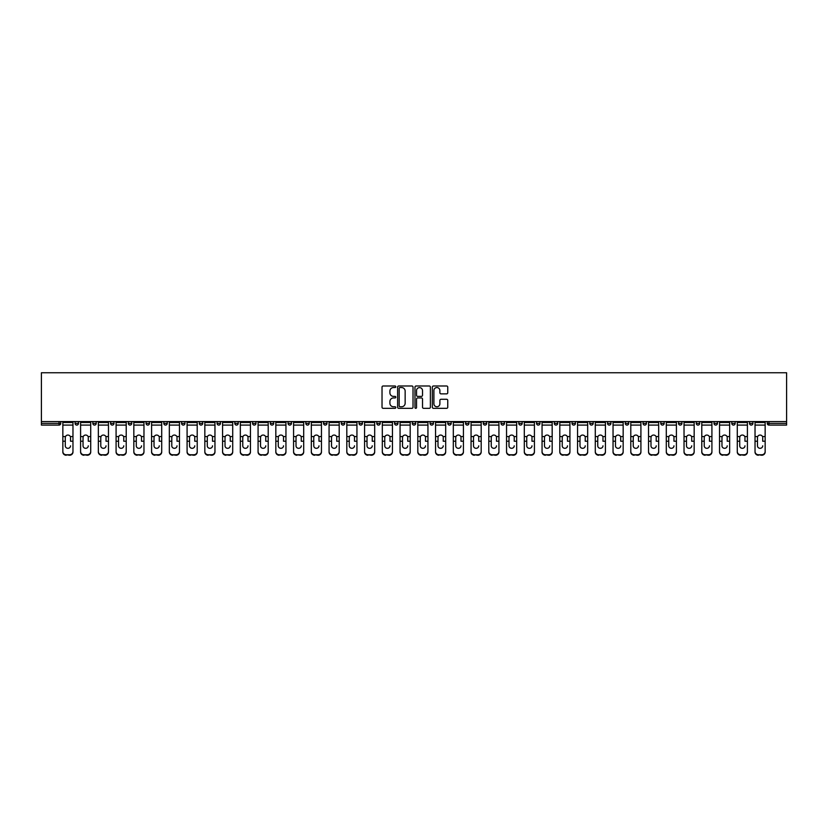 <?xml version="1.0" encoding="UTF-8"?>
<svg xmlns="http://www.w3.org/2000/svg" width="828" height="828" viewBox="0 0 828 828"><rect width="100%" height="100%" fill="white"/><g stroke="black" fill="none" stroke-linecap="round" stroke-linejoin="round"><path stroke-width="1.24" d="M395.794 386.779A0.787 0.787 0 0 0 395.018 385.993L383.147 385.993A1.118 1.118 0 0 0 382.029 387.111L382.029 407.21A1.118 1.118 0 0 0 383.147 408.328L395.018 408.328A0.787 0.787 0 0 0 395.794 407.552A0.787 0.787 0 0 0 395.018 406.765L393.476 406.765A3.571 3.571 0 0 1 389.905 403.195L389.905 401.518A3.571 3.571 0 0 1 393.476 397.947L395.018 397.947A0.787 0.787 0 0 0 395.794 397.161A0.787 0.787 0 0 0 395.018 396.384L393.476 396.384A3.571 3.571 0 0 1 389.905 392.803L389.905 391.126A3.571 3.571 0 0 1 393.476 387.556L395.018 387.556A0.787 0.787 0 0 0 395.794 386.779M446.634 393.869A1.118 1.118 0 0 0 447.751 392.751L447.751 387.111A1.118 1.118 0 0 0 446.634 385.993L433.458 385.993A1.118 1.118 0 0 0 432.34 387.111L432.34 407.21A1.118 1.118 0 0 0 433.458 408.328L446.634 408.328A1.118 1.118 0 0 0 447.751 407.21L447.751 400.4A1.118 1.118 0 0 0 446.634 399.282L440.993 399.282A1.118 1.118 0 0 0 439.885 400.4L439.885 403.774A2.991 2.991 0 0 1 436.894 406.765A2.991 2.991 0 0 1 433.903 403.774L433.903 390.547A2.991 2.991 0 0 1 436.894 387.556A2.991 2.991 0 0 1 439.885 390.547L439.885 392.751A1.118 1.118 0 0 0 440.993 393.869L446.634 393.869M786.6 421.566L41.4 421.566L41.4 372.755L786.6 372.755L786.6 425.095L768.964 425.095A1.708 1.708 0 0 1 767.256 423.387L767.256 421.566M413.027 387.111A1.118 1.118 0 0 0 411.909 385.993L398.734 385.993A1.118 1.118 0 0 0 397.616 387.111L397.616 407.21A1.118 1.118 0 0 0 398.734 408.328L411.909 408.328A1.118 1.118 0 0 0 413.027 407.21L413.027 387.111M416.091 385.993L429.266 385.993A1.118 1.118 0 0 1 430.384 387.111L430.384 407.21A1.118 1.118 0 0 1 429.266 408.328L423.636 408.328A1.118 1.118 0 0 1 422.518 407.21L422.518 399.065A1.118 1.118 0 0 0 421.4 397.947L417.654 397.947A1.118 1.118 0 0 0 416.536 399.065L416.536 407.552A0.787 0.787 0 0 1 415.759 408.328A0.787 0.787 0 0 1 414.973 407.552L414.973 387.111A1.118 1.118 0 0 1 416.091 385.993M60.744 421.566L60.744 423.387A1.708 1.708 0 0 1 59.036 425.095L41.4 425.095L41.4 423.387L59.036 423.387L59.036 421.566M41.4 421.566L41.4 423.387M75.079 421.566L75.079 423.387L75.079 421.566M59.036 425.095A1.708 1.708 0 0 0 60.744 423.387A1.708 1.708 0 0 1 59.036 425.095L59.036 423.387L60.744 423.387M76.787 425.095A1.708 1.708 0 0 1 75.079 423.387A1.708 1.708 0 0 0 76.787 425.095A1.708 1.708 0 0 0 78.494 423.387L78.494 421.566L78.494 423.387A1.708 1.708 0 0 1 76.787 425.095A1.708 1.708 0 0 1 75.079 423.387L78.494 423.387A1.708 1.708 0 0 1 76.787 425.095M92.829 421.566L92.829 423.387L92.829 421.566M96.234 421.566L96.234 423.387A1.708 1.708 0 0 1 94.527 425.095A1.708 1.708 0 0 1 92.829 423.387A1.708 1.708 0 0 0 94.527 425.095A1.708 1.708 0 0 0 96.234 423.387A1.708 1.708 0 0 1 94.527 425.095A1.708 1.708 0 0 1 92.829 423.387L96.234 423.387M110.569 421.566L110.569 423.387L110.569 421.566M113.985 421.566L113.985 423.387L113.985 421.566M128.319 423.387A1.708 1.708 0 0 0 130.027 425.095A1.708 1.708 0 0 0 131.735 423.387A1.708 1.708 0 0 1 130.027 425.095A1.708 1.708 0 0 0 131.735 423.387L131.735 421.566L131.735 423.387L128.319 423.387A1.708 1.708 0 0 0 130.027 425.095A1.708 1.708 0 0 1 128.319 423.387L128.319 421.566M146.07 421.566L146.07 423.387L146.07 421.566M149.485 421.566L149.485 423.387L149.485 421.566M167.235 421.566L167.235 423.387A1.708 1.708 0 0 1 165.528 425.095A1.708 1.708 0 0 1 163.82 423.387L163.82 421.566M183.267 425.095A1.708 1.708 0 0 0 184.975 423.387L184.975 421.566L184.975 423.387A1.708 1.708 0 0 1 183.267 425.095A1.708 1.708 0 0 1 181.57 423.387L181.57 421.566M199.31 421.566L199.31 423.387L199.31 421.566M202.725 421.566L202.725 423.387A1.708 1.708 0 0 1 201.018 425.095A1.708 1.708 0 0 1 199.31 423.387L202.725 423.387A1.708 1.708 0 0 1 201.018 425.095M220.476 421.566L220.476 423.387A1.708 1.708 0 0 1 218.768 425.095A1.708 1.708 0 0 1 217.06 423.387L217.06 421.566M236.518 425.095A1.708 1.708 0 0 0 238.226 423.387L238.226 421.566L238.226 423.387A1.708 1.708 0 0 1 236.518 425.095A1.708 1.708 0 0 1 234.81 423.387L234.81 421.566M255.976 421.566L255.976 423.387A1.708 1.708 0 0 1 254.268 425.095A1.708 1.708 0 0 1 252.561 423.387L252.561 421.566M270.311 421.566L270.311 423.387L270.311 421.566M273.716 421.566L273.716 423.387A1.708 1.708 0 0 1 272.019 425.095A1.708 1.708 0 0 1 270.311 423.387L273.716 423.387A1.708 1.708 0 0 1 272.019 425.095M291.466 421.566L291.466 423.387L288.051 423.387A1.708 1.708 0 0 0 289.759 425.095A1.708 1.708 0 0 1 288.051 423.387L288.051 421.566M307.509 425.095A1.708 1.708 0 0 0 309.217 423.387L309.217 421.566L309.217 423.387A1.708 1.708 0 0 1 307.509 425.095A1.708 1.708 0 0 1 305.801 423.387L305.801 421.566M326.967 421.566L326.967 423.387A1.708 1.708 0 0 1 325.259 425.095A1.708 1.708 0 0 1 323.551 423.387L323.551 421.566M341.302 421.566L341.302 423.387L341.302 421.566M344.717 421.566L344.717 423.387A1.708 1.708 0 0 1 343.009 425.095A1.708 1.708 0 0 1 341.302 423.387L344.717 423.387A1.708 1.708 0 0 1 343.009 425.095M362.457 421.566L362.457 423.387A1.708 1.708 0 0 1 360.76 425.095A1.708 1.708 0 0 1 359.052 423.387L359.052 421.566M376.792 423.387L380.207 423.387A1.708 1.708 0 0 1 378.499 425.095A1.708 1.708 0 0 0 380.207 423.387L380.207 421.566L380.207 423.387A1.708 1.708 0 0 1 378.499 425.095A1.708 1.708 0 0 1 376.792 423.387L376.792 421.566M397.957 421.566L397.957 423.387A1.708 1.708 0 0 1 396.25 425.095A1.708 1.708 0 0 1 394.542 423.387L394.542 421.566M412.292 421.566L412.292 423.387L412.292 421.566M415.708 421.566L415.708 423.387L415.708 421.566M430.042 421.566L430.042 423.387L430.042 421.566M433.458 421.566L433.458 423.387A1.708 1.708 0 0 1 431.75 425.095A1.708 1.708 0 0 1 430.042 423.387L433.458 423.387A1.708 1.708 0 0 1 431.75 425.095M447.793 421.566L447.793 423.387L447.793 421.566M451.208 421.566L451.208 423.387L451.208 421.566M465.543 421.566L465.543 423.387L465.543 421.566M468.948 421.566L468.948 423.387A1.708 1.708 0 0 1 467.24 425.095A1.708 1.708 0 0 1 465.543 423.387A1.708 1.708 0 0 0 467.24 425.095A1.708 1.708 0 0 0 468.948 423.387A1.708 1.708 0 0 1 467.24 425.095A1.708 1.708 0 0 1 465.543 423.387L468.948 423.387M486.698 421.566L486.698 423.387A1.708 1.708 0 0 1 484.991 425.095A1.708 1.708 0 0 1 483.283 423.387L483.283 421.566M504.449 421.566L504.449 423.387L501.033 423.387A1.708 1.708 0 0 0 502.741 425.095A1.708 1.708 0 0 1 501.033 423.387L501.033 421.566M522.199 421.566L522.199 423.387A1.708 1.708 0 0 1 520.491 425.095A1.708 1.708 0 0 1 518.783 423.387L518.783 421.566M536.534 421.566L536.534 423.387L536.534 421.566M539.949 421.566L539.949 423.387A1.708 1.708 0 0 1 538.241 425.095A1.708 1.708 0 0 1 536.534 423.387A1.708 1.708 0 0 0 538.241 425.095A1.708 1.708 0 0 1 536.534 423.387L539.949 423.387A1.708 1.708 0 0 1 538.241 425.095M557.689 421.566L557.689 423.387A1.708 1.708 0 0 1 555.981 425.095A1.708 1.708 0 0 1 554.284 423.387L554.284 421.566M575.439 421.566L575.439 423.387L572.024 423.387A1.708 1.708 0 0 0 573.732 425.095A1.708 1.708 0 0 1 572.024 423.387L572.024 421.566M593.19 421.566L593.19 423.387A1.708 1.708 0 0 1 591.482 425.095A1.708 1.708 0 0 1 589.774 423.387L589.774 421.566M610.94 421.566L610.94 423.387L607.524 423.387A1.708 1.708 0 0 0 609.232 425.095A1.708 1.708 0 0 1 607.524 423.387L607.524 421.566M628.69 421.566L628.69 423.387A1.708 1.708 0 0 1 626.982 425.095A1.708 1.708 0 0 1 625.275 423.387L625.275 421.566M646.43 421.566L646.43 423.387L643.025 423.387A1.708 1.708 0 0 0 644.733 425.095A1.708 1.708 0 0 1 643.025 423.387L643.025 421.566M664.18 421.566L664.18 423.387A1.708 1.708 0 0 1 662.472 425.095A1.708 1.708 0 0 1 660.765 423.387L660.765 421.566M681.93 421.566L681.93 423.387L678.515 423.387A1.708 1.708 0 0 0 680.223 425.095A1.708 1.708 0 0 1 678.515 423.387L678.515 421.566M699.681 421.566L699.681 423.387L696.265 423.387A1.708 1.708 0 0 0 697.973 425.095A1.708 1.708 0 0 1 696.265 423.387L696.265 421.566M717.431 421.566L717.431 423.387L714.015 423.387A1.708 1.708 0 0 0 715.723 425.095A1.708 1.708 0 0 1 714.015 423.387L714.015 421.566M735.171 421.566L735.171 423.387A1.708 1.708 0 0 1 733.473 425.095A1.708 1.708 0 0 1 731.766 423.387L731.766 421.566M752.921 421.566L752.921 423.387A1.708 1.708 0 0 1 751.213 425.095A1.708 1.708 0 0 1 749.506 423.387L749.506 421.566M112.277 425.095A1.708 1.708 0 0 1 110.569 423.387A1.708 1.708 0 0 0 112.277 425.095A1.708 1.708 0 0 0 113.985 423.387A1.708 1.708 0 0 1 112.277 425.095A1.708 1.708 0 0 1 110.569 423.387L113.985 423.387A1.708 1.708 0 0 1 112.277 425.095M147.777 425.095A1.708 1.708 0 0 1 146.07 423.387A1.708 1.708 0 0 0 147.777 425.095A1.708 1.708 0 0 0 149.485 423.387A1.708 1.708 0 0 1 147.777 425.095A1.708 1.708 0 0 1 146.07 423.387L149.485 423.387A1.708 1.708 0 0 1 147.777 425.095M289.759 425.095A1.708 1.708 0 0 0 291.466 423.387A1.708 1.708 0 0 1 289.759 425.095A1.708 1.708 0 0 1 288.051 423.387M414 425.095A1.708 1.708 0 0 1 412.292 423.387L415.708 423.387A1.708 1.708 0 0 1 414 425.095A1.708 1.708 0 0 0 415.708 423.387A1.708 1.708 0 0 1 414 425.095M449.5 425.095A1.708 1.708 0 0 1 447.793 423.387A1.708 1.708 0 0 0 449.5 425.095A1.708 1.708 0 0 0 451.208 423.387A1.708 1.708 0 0 1 449.5 425.095A1.708 1.708 0 0 1 447.793 423.387L451.208 423.387M502.741 425.095A1.708 1.708 0 0 0 504.449 423.387A1.708 1.708 0 0 1 502.741 425.095A1.708 1.708 0 0 1 501.033 423.387M573.732 425.095A1.708 1.708 0 0 0 575.439 423.387A1.708 1.708 0 0 1 573.732 425.095A1.708 1.708 0 0 1 572.024 423.387M610.94 423.387A1.708 1.708 0 0 1 609.232 425.095A1.708 1.708 0 0 0 610.94 423.387A1.708 1.708 0 0 1 609.232 425.095A1.708 1.708 0 0 1 607.524 423.387M644.733 425.095A1.708 1.708 0 0 0 646.43 423.387A1.708 1.708 0 0 1 644.733 425.095A1.708 1.708 0 0 1 643.025 423.387M662.472 425.095A1.708 1.708 0 0 0 664.18 423.387A1.708 1.708 0 0 1 662.472 425.095M680.223 425.095A1.708 1.708 0 0 0 681.93 423.387A1.708 1.708 0 0 1 680.223 425.095A1.708 1.708 0 0 1 678.515 423.387M697.973 425.095A1.708 1.708 0 0 0 699.681 423.387A1.708 1.708 0 0 1 697.973 425.095A1.708 1.708 0 0 1 696.265 423.387M715.723 425.095A1.708 1.708 0 0 0 717.431 423.387A1.708 1.708 0 0 1 715.723 425.095A1.708 1.708 0 0 1 714.015 423.387M399.955 387.556A0.787 0.787 0 0 0 399.179 388.342L399.179 405.989A0.787 0.787 0 0 0 399.955 406.765L401.58 406.765A3.571 3.571 0 0 0 405.151 403.195L405.151 391.126A3.571 3.571 0 0 0 401.58 387.556L399.955 387.556M422.518 390.599A2.991 2.991 0 0 0 419.527 387.618A2.991 2.991 0 0 0 416.536 390.599L416.536 395.266A1.118 1.118 0 0 0 417.654 396.384L421.4 396.384A1.118 1.118 0 0 0 422.518 395.266L422.518 390.599M70.525 437.577L70.525 441.22L72.968 441.22L72.968 421.566M62.845 441.697L62.845 452.016L62.845 436.573L65.505 436.573L65.288 437.577L65.505 436.573A2.619 2.505 0 0 1 70.318 436.573L72.968 436.573M67.906 448.31A2.619 2.474 180 0 0 70.525 445.826A2.619 2.474 180 0 1 67.906 448.31A2.619 2.474 180 0 1 65.288 445.826L65.288 437.577M72.968 451.529L72.968 452.016A3.415 3.229 180 0 1 69.562 455.245L69.562 454.758A3.415 3.229 0 0 0 72.968 451.529L72.968 441.22M62.845 451.529A3.415 3.229 0 0 0 66.261 454.758L69.562 455.245M66.261 455.245A3.415 3.229 180 0 1 62.845 452.016M66.261 454.758L69.562 454.758M62.845 436.573L62.845 421.566M88.275 437.577L88.275 441.22L90.718 441.22L90.718 421.566M80.595 441.697L80.595 452.016L80.595 436.573L83.245 436.573L83.038 437.577L83.245 436.573A2.619 2.505 0 0 1 88.068 436.573L90.718 436.573M85.657 448.31A2.619 2.474 180 0 0 88.275 445.826A2.619 2.474 180 0 1 85.657 448.31A2.619 2.474 180 0 1 83.038 445.826L83.038 437.577M106.025 437.577L106.025 441.22L108.468 441.22L108.468 421.566M98.346 441.697L98.346 452.016L98.346 436.573L100.995 436.573L100.788 437.577L100.995 436.573A2.619 2.505 0 0 1 105.818 436.573L108.468 436.573M103.407 448.31A2.619 2.474 180 0 0 106.025 445.826A2.619 2.474 180 0 1 103.407 448.31A2.619 2.474 180 0 1 100.788 445.826L100.788 437.577M123.765 437.577L123.765 441.22L126.218 441.22L126.218 421.566M116.086 441.697L116.086 452.016L116.086 436.573L118.746 436.573L118.539 437.577L118.746 436.573A2.619 2.505 0 0 1 123.558 436.573L126.218 436.573M121.157 448.31A2.619 2.474 180 0 0 123.765 445.826A2.619 2.474 180 0 1 121.157 448.31A2.619 2.474 180 0 1 118.539 445.826L118.539 437.577M141.516 437.577L141.516 441.22L143.968 441.22L143.968 421.566M133.836 441.697L133.836 452.016L133.836 436.573L136.496 436.573L136.289 437.577L136.496 436.573A2.619 2.505 0 0 1 141.309 436.573L143.968 436.573M138.897 448.31A2.619 2.474 180 0 0 141.516 445.826A2.619 2.474 180 0 1 138.897 448.31A2.619 2.474 180 0 1 136.289 445.826L136.289 437.577M159.266 437.577L159.266 441.22L161.708 441.22L161.708 421.566M151.586 441.697L151.586 452.016L151.586 436.573L154.246 436.573L154.029 437.577L154.246 436.573A2.619 2.505 0 0 1 159.059 436.573L161.708 436.573M156.647 448.31A2.619 2.474 180 0 0 159.266 445.826A2.619 2.474 180 0 1 156.647 448.31A2.619 2.474 180 0 1 154.029 445.826L154.029 437.577M90.718 451.529L90.718 452.016A3.415 3.229 180 0 1 87.302 455.245L87.302 454.758A3.415 3.229 0 0 0 90.718 451.529L90.718 441.22M80.595 451.529A3.415 3.229 0 0 0 84.011 454.758L87.302 455.245M84.011 455.245A3.415 3.229 180 0 1 80.595 452.016M84.011 454.758L87.302 454.758M80.595 436.573L80.595 421.566M108.468 451.529L108.468 452.016A3.415 3.229 180 0 1 105.052 455.245L105.052 454.758A3.415 3.229 0 0 0 108.468 451.529L108.468 441.22M98.346 451.529A3.415 3.229 0 0 0 101.751 454.758L105.052 455.245M101.751 455.245A3.415 3.229 180 0 1 98.346 452.016M101.751 454.758L105.052 454.758M98.346 436.573L98.346 421.566M126.218 451.529L126.218 452.016A3.415 3.229 180 0 1 122.803 455.245L122.803 454.758A3.415 3.229 0 0 0 126.218 451.529L126.218 441.22M116.086 451.529A3.415 3.229 0 0 0 119.501 454.758L122.803 455.245M119.501 455.245A3.415 3.229 180 0 1 116.086 452.016M119.501 454.758L122.803 454.758M116.086 436.573L116.086 421.566M143.968 451.529L143.968 452.016A3.415 3.229 180 0 1 140.553 455.245L140.553 454.758A3.415 3.229 0 0 0 143.968 451.529L143.968 441.22M133.836 451.529A3.415 3.229 0 0 0 137.251 454.758L140.553 455.245M137.251 455.245A3.415 3.229 180 0 1 133.836 452.016M137.251 454.758L140.553 454.758M133.836 436.573L133.836 421.566M161.708 451.529L161.708 452.016A3.415 3.229 180 0 1 158.303 455.245L158.303 454.758A3.415 3.229 0 0 0 161.708 451.529L161.708 441.22M151.586 451.529A3.415 3.229 0 0 0 155.002 454.758L158.303 455.245M155.002 455.245A3.415 3.229 180 0 1 151.586 452.016M155.002 454.758L158.303 454.758M151.586 436.573L151.586 421.566M177.016 437.577L177.016 441.22L179.459 441.22L179.459 421.566M169.336 441.697L169.336 452.016L169.336 436.573L171.986 436.573L171.779 437.577L171.986 436.573A2.619 2.505 0 0 1 176.809 436.573L179.459 436.573M174.397 448.31A2.619 2.474 180 0 0 177.016 445.826A2.619 2.474 180 0 1 174.397 448.31A2.619 2.474 180 0 1 171.779 445.826L171.779 437.577M179.459 451.529L179.459 452.016A3.415 3.229 180 0 1 176.043 455.245L176.043 454.758A3.415 3.229 0 0 0 179.459 451.529L179.459 441.22M169.336 451.529A3.415 3.229 0 0 0 172.752 454.758L176.043 455.245M172.752 455.245A3.415 3.229 180 0 1 169.336 452.016M172.752 454.758L176.043 454.758M169.336 436.573L169.336 421.566M194.766 437.577L194.766 441.22L197.209 441.22L197.209 421.566M187.087 441.697L187.087 452.016L187.087 436.573L189.736 436.573L189.529 437.577L189.736 436.573A2.619 2.505 0 0 1 194.559 436.573L197.209 436.573M192.148 448.31A2.619 2.474 180 0 0 194.766 445.826A2.619 2.474 180 0 1 192.148 448.31A2.619 2.474 180 0 1 189.529 445.826L189.529 437.577M197.209 451.529L197.209 452.016A3.415 3.229 180 0 1 193.793 455.245L193.793 454.758A3.415 3.229 0 0 0 197.209 451.529L197.209 441.22M187.087 451.529A3.415 3.229 0 0 0 190.492 454.758L193.793 455.245M190.492 455.245A3.415 3.229 180 0 1 187.087 452.016M190.492 454.758L193.793 454.758M187.087 436.573L187.087 421.566M212.517 437.577L212.517 441.22L214.959 441.22L214.959 421.566M204.837 441.697L204.837 452.016L204.837 436.573L207.486 436.573L207.279 437.577L207.486 436.573A2.619 2.505 0 0 1 212.299 436.573L214.959 436.573M209.898 448.31A2.619 2.474 180 0 0 212.517 445.826A2.619 2.474 180 0 1 209.898 448.31A2.619 2.474 180 0 1 207.279 445.826L207.279 437.577M214.959 451.529L214.959 452.016A3.415 3.229 180 0 1 211.544 455.245L211.544 454.758A3.415 3.229 0 0 0 214.959 451.529L214.959 441.22M204.837 451.529A3.415 3.229 0 0 0 208.242 454.758L211.544 455.245M208.242 455.245A3.415 3.229 180 0 1 204.837 452.016M208.242 454.758L211.544 454.758M204.837 436.573L204.837 421.566M230.256 437.577L230.256 441.22L232.709 441.22L232.709 421.566M222.577 441.697L222.577 452.016L222.577 436.573L225.237 436.573L225.03 437.577L225.237 436.573A2.619 2.505 0 0 1 230.049 436.573L232.709 436.573M227.648 448.31A2.619 2.474 180 0 0 230.256 445.826A2.619 2.474 180 0 1 227.648 448.31A2.619 2.474 180 0 1 225.03 445.826L225.03 437.577M232.709 451.529L232.709 452.016A3.415 3.229 180 0 1 229.294 455.245L229.294 454.758A3.415 3.229 0 0 0 232.709 451.529L232.709 441.22M222.577 451.529A3.415 3.229 0 0 0 225.992 454.758L229.294 455.245M225.992 455.245A3.415 3.229 180 0 1 222.577 452.016M225.992 454.758L229.294 454.758M222.577 436.573L222.577 421.566M248.007 437.577L248.007 441.22L250.449 441.22L250.449 421.566M240.327 441.697L240.327 452.016L240.327 436.573L242.987 436.573L242.77 437.577L242.987 436.573A2.619 2.505 0 0 1 247.8 436.573L250.449 436.573M245.388 448.31A2.619 2.474 180 0 0 248.007 445.826A2.619 2.474 180 0 1 245.388 448.31A2.619 2.474 180 0 1 242.77 445.826L242.77 437.577M250.449 451.529L250.449 452.016A3.415 3.229 180 0 1 247.044 455.245L247.044 454.758A3.415 3.229 0 0 0 250.449 451.529L250.449 441.22M240.327 451.529A3.415 3.229 0 0 0 243.742 454.758L247.044 455.245M243.742 455.245A3.415 3.229 180 0 1 240.327 452.016M243.742 454.758L247.044 454.758M240.327 436.573L240.327 421.566M265.757 437.577L265.757 441.22L268.2 441.22L268.2 421.566M258.077 441.697L258.077 452.016L258.077 436.573L260.727 436.573L260.52 437.577L260.727 436.573A2.619 2.505 0 0 1 265.55 436.573L268.2 436.573M263.138 448.31A2.619 2.474 180 0 0 265.757 445.826A2.619 2.474 180 0 1 263.138 448.31A2.619 2.474 180 0 1 260.52 445.826L260.52 437.577M268.2 451.529L268.2 452.016A3.415 3.229 180 0 1 264.794 455.245L264.794 454.758A3.415 3.229 0 0 0 268.2 451.529L268.2 441.22M258.077 451.529A3.415 3.229 0 0 0 261.493 454.758L264.794 455.245M261.493 455.245A3.415 3.229 180 0 1 258.077 452.016M261.493 454.758L264.794 454.758M258.077 436.573L258.077 421.566M283.507 437.577L283.507 441.22L285.95 441.22L285.95 421.566M275.827 441.697L275.827 452.016L275.827 436.573L278.477 436.573L278.27 437.577L278.477 436.573A2.619 2.505 0 0 1 283.3 436.573L285.95 436.573M280.889 448.31A2.619 2.474 180 0 0 283.507 445.826A2.619 2.474 180 0 1 280.889 448.31A2.619 2.474 180 0 1 278.27 445.826L278.27 437.577M285.95 451.529L285.95 452.016A3.415 3.229 180 0 1 282.534 455.245L282.534 454.758A3.415 3.229 0 0 0 285.95 451.529L285.95 441.22M275.827 451.529A3.415 3.229 0 0 0 279.243 454.758L282.534 455.245M279.243 455.245A3.415 3.229 180 0 1 275.827 452.016M279.243 454.758L282.534 454.758M275.827 436.573L275.827 421.566M301.257 437.577L301.257 441.22L303.7 441.22L303.7 421.566M293.578 441.697L293.578 452.016L293.578 436.573L296.227 436.573L296.02 437.577L296.227 436.573A2.619 2.505 0 0 1 301.04 436.573L303.7 436.573M298.639 448.31A2.619 2.474 180 0 0 301.257 445.826A2.619 2.474 180 0 1 298.639 448.31A2.619 2.474 180 0 1 296.02 445.826L296.02 437.577M303.7 451.529L303.7 452.016A3.415 3.229 180 0 1 300.285 455.245L300.285 454.758A3.415 3.229 0 0 0 303.7 451.529L303.7 441.22M293.578 451.529A3.415 3.229 0 0 0 296.983 454.758L300.285 455.245M296.983 455.245A3.415 3.229 180 0 1 293.578 452.016M296.983 454.758L300.285 454.758M293.578 436.573L293.578 421.566M318.997 437.577L318.997 441.22L321.45 441.22L321.45 421.566M311.318 441.697L311.318 452.016L311.318 436.573L313.978 436.573L313.771 437.577L313.978 436.573A2.619 2.505 0 0 1 318.79 436.573L321.45 436.573M316.389 448.31A2.619 2.474 180 0 0 318.997 445.826A2.619 2.474 180 0 1 316.389 448.31A2.619 2.474 180 0 1 313.771 445.826L313.771 437.577M321.45 451.529L321.45 452.016A3.415 3.229 180 0 1 318.035 455.245L318.035 454.758A3.415 3.229 0 0 0 321.45 451.529L321.45 441.22M311.318 451.529A3.415 3.229 0 0 0 314.733 454.758L318.035 455.245M314.733 455.245A3.415 3.229 180 0 1 311.318 452.016M314.733 454.758L318.035 454.758M311.318 436.573L311.318 421.566M336.748 437.577L336.748 441.22L339.201 441.22L339.201 421.566M329.068 441.697L329.068 452.016L329.068 436.573L331.728 436.573L331.521 437.577L331.728 436.573A2.619 2.505 0 0 1 336.541 436.573L339.201 436.573M334.129 448.31A2.619 2.474 180 0 0 336.748 445.826A2.619 2.474 180 0 1 334.129 448.31A2.619 2.474 180 0 1 331.521 445.826L331.521 437.577M339.201 451.529L339.201 452.016A3.415 3.229 180 0 1 335.785 455.245L335.785 454.758A3.415 3.229 0 0 0 339.201 451.529L339.201 441.22M329.068 451.529A3.415 3.229 0 0 0 332.483 454.758L335.785 455.245M332.483 455.245A3.415 3.229 180 0 1 329.068 452.016M332.483 454.758L335.785 454.758M329.068 436.573L329.068 421.566M354.498 437.577L354.498 441.22L356.94 441.22L356.94 421.566M346.818 441.697L346.818 452.016L346.818 436.573L349.478 436.573L349.261 437.577L349.478 436.573A2.619 2.505 0 0 1 354.291 436.573L356.94 436.573M351.879 448.31A2.619 2.474 180 0 0 354.498 445.826A2.619 2.474 180 0 1 351.879 448.31A2.619 2.474 180 0 1 349.261 445.826L349.261 437.577M356.94 451.529L356.94 452.016A3.415 3.229 180 0 1 353.535 455.245L353.535 454.758A3.415 3.229 0 0 0 356.94 451.529L356.94 441.22M346.818 451.529A3.415 3.229 0 0 0 350.234 454.758L353.535 455.245M350.234 455.245A3.415 3.229 180 0 1 346.818 452.016M350.234 454.758L353.535 454.758M346.818 436.573L346.818 421.566M372.248 437.577L372.248 441.22L374.691 441.22L374.691 421.566M364.568 441.697L364.568 452.016L364.568 436.573L367.218 436.573L367.011 437.577L367.218 436.573A2.619 2.505 0 0 1 372.041 436.573L374.691 436.573M369.63 448.31A2.619 2.474 180 0 0 372.248 445.826A2.619 2.474 180 0 1 369.63 448.31A2.619 2.474 180 0 1 367.011 445.826L367.011 437.577M374.691 451.529L374.691 452.016A3.415 3.229 180 0 1 371.275 455.245L371.275 454.758A3.415 3.229 0 0 0 374.691 451.529L374.691 441.22M364.568 451.529A3.415 3.229 0 0 0 367.984 454.758L371.275 455.245M367.984 455.245A3.415 3.229 180 0 1 364.568 452.016M367.984 454.758L371.275 454.758M364.568 436.573L364.568 421.566M389.998 437.577L389.998 441.22L392.441 441.22L392.441 421.566M382.319 441.697L382.319 452.016L382.319 436.573L384.968 436.573L384.761 437.577L384.968 436.573A2.619 2.505 0 0 1 389.781 436.573L392.441 436.573M387.38 448.31A2.619 2.474 180 0 0 389.998 445.826A2.619 2.474 180 0 1 387.38 448.31A2.619 2.474 180 0 1 384.761 445.826L384.761 437.577M392.441 451.529L392.441 452.016A3.415 3.229 180 0 1 389.025 455.245L389.025 454.758A3.415 3.229 0 0 0 392.441 451.529L392.441 441.22M382.319 451.529A3.415 3.229 0 0 0 385.724 454.758L389.025 455.245M385.724 455.245A3.415 3.229 180 0 1 382.319 452.016M385.724 454.758L389.025 454.758M382.319 436.573L382.319 421.566M407.738 437.577L407.738 441.22L410.191 441.22L410.191 421.566M400.059 441.697L400.059 452.016L400.059 436.573L402.719 436.573L402.511 437.577L402.719 436.573A2.619 2.505 0 0 1 407.531 436.573L410.191 436.573M405.13 448.31A2.619 2.474 180 0 0 407.738 445.826A2.619 2.474 180 0 1 405.13 448.31A2.619 2.474 180 0 1 402.511 445.826L402.511 437.577M410.191 451.529L410.191 452.016A3.415 3.229 180 0 1 406.776 455.245L406.776 454.758A3.415 3.229 0 0 0 410.191 451.529L410.191 441.22M400.059 451.529A3.415 3.229 0 0 0 403.474 454.758L406.776 455.245M403.474 455.245A3.415 3.229 180 0 1 400.059 452.016M403.474 454.758L406.776 454.758M400.059 436.573L400.059 421.566M425.488 437.577L425.488 441.22L427.941 441.22L427.941 421.566M417.809 441.697L417.809 452.016L417.809 436.573L420.469 436.573L420.262 437.577L420.469 436.573A2.619 2.505 0 0 1 425.281 436.573L427.941 436.573M422.87 448.31A2.619 2.474 180 0 0 425.488 445.826A2.619 2.474 180 0 1 422.87 448.31A2.619 2.474 180 0 1 420.262 445.826L420.262 437.577M427.941 451.529L427.941 452.016A3.415 3.229 180 0 1 424.526 455.245L424.526 454.758A3.415 3.229 0 0 0 427.941 451.529L427.941 441.22M417.809 451.529A3.415 3.229 0 0 0 421.224 454.758L424.526 455.245M421.224 455.245A3.415 3.229 180 0 1 417.809 452.016M421.224 454.758L424.526 454.758M417.809 436.573L417.809 421.566M443.239 437.577L443.239 441.22L445.681 441.22L445.681 421.566M435.559 441.697L435.559 452.016L435.559 436.573L438.219 436.573L438.002 437.577L438.219 436.573A2.619 2.505 0 0 1 443.032 436.573L445.681 436.573M440.62 448.31A2.619 2.474 180 0 0 443.239 445.826A2.619 2.474 180 0 1 440.62 448.31A2.619 2.474 180 0 1 438.002 445.826L438.002 437.577M445.681 451.529L445.681 452.016A3.415 3.229 180 0 1 442.276 455.245L442.276 454.758A3.415 3.229 0 0 0 445.681 451.529L445.681 441.22M435.559 451.529A3.415 3.229 0 0 0 438.975 454.758L442.276 455.245M438.975 455.245A3.415 3.229 180 0 1 435.559 452.016M438.975 454.758L442.276 454.758M435.559 436.573L435.559 421.566M460.989 437.577L460.989 441.22L463.432 441.22L463.432 421.566M453.309 441.697L453.309 452.016L453.309 436.573L455.959 436.573L455.752 437.577L455.959 436.573A2.619 2.505 0 0 1 460.782 436.573L463.432 436.573M458.37 448.31A2.619 2.474 180 0 0 460.989 445.826A2.619 2.474 180 0 1 458.37 448.31A2.619 2.474 180 0 1 455.752 445.826L455.752 437.577M463.432 451.529L463.432 452.016A3.415 3.229 180 0 1 460.016 455.245L460.016 454.758A3.415 3.229 0 0 0 463.432 451.529L463.432 441.22M453.309 451.529A3.415 3.229 0 0 0 456.725 454.758L460.016 455.245M456.725 455.245A3.415 3.229 180 0 1 453.309 452.016M456.725 454.758L460.016 454.758M453.309 436.573L453.309 421.566M478.739 437.577L478.739 441.22L481.182 441.22L481.182 421.566M471.06 441.697L471.06 452.016L471.06 436.573L473.709 436.573L473.502 437.577L473.709 436.573A2.619 2.505 0 0 1 478.522 436.573L481.182 436.573M476.121 448.31A2.619 2.474 180 0 0 478.739 445.826A2.619 2.474 180 0 1 476.121 448.31A2.619 2.474 180 0 1 473.502 445.826L473.502 437.577M481.182 451.529L481.182 452.016A3.415 3.229 180 0 1 477.766 455.245L477.766 454.758A3.415 3.229 0 0 0 481.182 451.529L481.182 441.22M471.06 451.529A3.415 3.229 0 0 0 474.465 454.758L477.766 455.245M474.465 455.245A3.415 3.229 180 0 1 471.06 452.016M474.465 454.758L477.766 454.758M471.06 436.573L471.06 421.566M496.479 437.577L496.479 441.22L498.932 441.22L498.932 421.566M488.799 441.697L488.799 452.016L488.799 436.573L491.459 436.573L491.252 437.577L491.459 436.573A2.619 2.505 0 0 1 496.272 436.573L498.932 436.573M493.871 448.31A2.619 2.474 180 0 0 496.479 445.826A2.619 2.474 180 0 1 493.871 448.31A2.619 2.474 180 0 1 491.252 445.826L491.252 437.577M498.932 451.529L498.932 452.016A3.415 3.229 180 0 1 495.517 455.245L495.517 454.758A3.415 3.229 0 0 0 498.932 451.529L498.932 441.22M488.799 451.529A3.415 3.229 0 0 0 492.215 454.758L495.517 455.245M492.215 455.245A3.415 3.229 180 0 1 488.799 452.016M492.215 454.758L495.517 454.758M488.799 436.573L488.799 421.566M514.229 437.577L514.229 441.22L516.682 441.22L516.682 421.566M506.55 441.697L506.55 452.016L506.55 436.573L509.21 436.573L509.003 437.577L509.21 436.573A2.619 2.505 0 0 1 514.022 436.573L516.682 436.573M511.611 448.31A2.619 2.474 180 0 0 514.229 445.826A2.619 2.474 180 0 1 511.611 448.31A2.619 2.474 180 0 1 509.003 445.826L509.003 437.577M516.682 451.529L516.682 452.016A3.415 3.229 180 0 1 513.267 455.245L513.267 454.758A3.415 3.229 0 0 0 516.682 451.529L516.682 441.22M506.55 451.529A3.415 3.229 0 0 0 509.965 454.758L513.267 455.245M509.965 455.245A3.415 3.229 180 0 1 506.55 452.016M509.965 454.758L513.267 454.758M506.55 436.573L506.55 421.566M531.98 437.577L531.98 441.22L534.422 441.22L534.422 421.566M524.3 441.697L524.3 452.016L524.3 436.573L526.96 436.573L526.743 437.577L526.96 436.573A2.619 2.505 0 0 1 531.773 436.573L534.422 436.573M529.361 448.31A2.619 2.474 180 0 0 531.98 445.826A2.619 2.474 180 0 1 529.361 448.31A2.619 2.474 180 0 1 526.743 445.826L526.743 437.577M534.422 451.529L534.422 452.016A3.415 3.229 180 0 1 531.017 455.245L531.017 454.758A3.415 3.229 0 0 0 534.422 451.529L534.422 441.22M524.3 451.529A3.415 3.229 0 0 0 527.715 454.758L531.017 455.245M527.715 455.245A3.415 3.229 180 0 1 524.3 452.016M527.715 454.758L531.017 454.758M524.3 436.573L524.3 421.566M549.73 437.577L549.73 441.22L552.173 441.22L552.173 421.566M542.05 441.697L542.05 452.016L542.05 436.573L544.7 436.573L544.493 437.577L544.7 436.573A2.619 2.505 0 0 1 549.523 436.573L552.173 436.573M547.111 448.31A2.619 2.474 180 0 0 549.73 445.826A2.619 2.474 180 0 1 547.111 448.31A2.619 2.474 180 0 1 544.493 445.826L544.493 437.577M552.173 451.529L552.173 452.016A3.415 3.229 180 0 1 548.757 455.245L548.757 454.758A3.415 3.229 0 0 0 552.173 451.529L552.173 441.22M542.05 451.529A3.415 3.229 0 0 0 545.466 454.758L548.757 455.245M545.466 455.245A3.415 3.229 180 0 1 542.05 452.016M545.466 454.758L548.757 454.758M542.05 436.573L542.05 421.566M567.48 437.577L567.48 441.22L569.923 441.22L569.923 421.566M559.8 441.697L559.8 452.016L559.8 436.573L562.45 436.573L562.243 437.577L562.45 436.573A2.619 2.505 0 0 1 567.273 436.573L569.923 436.573M564.862 448.31A2.619 2.474 180 0 0 567.48 445.826A2.619 2.474 180 0 1 564.862 448.31A2.619 2.474 180 0 1 562.243 445.826L562.243 437.577M569.923 451.529L569.923 452.016A3.415 3.229 180 0 1 566.507 455.245L566.507 454.758A3.415 3.229 0 0 0 569.923 451.529L569.923 441.22M559.8 451.529A3.415 3.229 0 0 0 563.206 454.758L566.507 455.245M563.206 455.245A3.415 3.229 180 0 1 559.8 452.016M563.206 454.758L566.507 454.758M559.8 436.573L559.8 421.566M585.23 437.577L585.23 441.22L587.673 441.22L587.673 421.566M577.551 441.697L577.551 452.016L577.551 436.573L580.2 436.573L579.993 437.577L580.2 436.573A2.619 2.505 0 0 1 585.013 436.573L587.673 436.573M582.612 448.31A2.619 2.474 180 0 0 585.23 445.826A2.619 2.474 180 0 1 582.612 448.31A2.619 2.474 180 0 1 579.993 445.826L579.993 437.577M587.673 451.529L587.673 452.016A3.415 3.229 180 0 1 584.257 455.245L584.257 454.758A3.415 3.229 0 0 0 587.673 451.529L587.673 441.22M577.551 451.529A3.415 3.229 0 0 0 580.956 454.758L584.257 455.245M580.956 455.245A3.415 3.229 180 0 1 577.551 452.016M580.956 454.758L584.257 454.758M577.551 436.573L577.551 421.566M602.97 437.577L602.97 441.22L605.423 441.22L605.423 421.566M595.291 441.697L595.291 452.016L595.291 436.573L597.951 436.573L597.744 437.577L597.951 436.573A2.619 2.505 0 0 1 602.763 436.573L605.423 436.573M600.352 448.31A2.619 2.474 180 0 0 602.97 445.826A2.619 2.474 180 0 1 600.352 448.31A2.619 2.474 180 0 1 597.744 445.826L597.744 437.577M605.423 451.529L605.423 452.016A3.415 3.229 180 0 1 602.008 455.245L602.008 454.758A3.415 3.229 0 0 0 605.423 451.529L605.423 441.22M595.291 451.529A3.415 3.229 0 0 0 598.706 454.758L602.008 455.245M598.706 455.245A3.415 3.229 180 0 1 595.291 452.016M598.706 454.758L602.008 454.758M595.291 436.573L595.291 421.566M620.721 437.577L620.721 441.22L623.163 441.22L623.163 421.566M613.041 441.697L613.041 452.016L613.041 436.573L615.701 436.573L615.483 437.577L615.701 436.573A2.619 2.505 0 0 1 620.514 436.573L623.163 436.573M618.102 448.31A2.619 2.474 180 0 0 620.721 445.826A2.619 2.474 180 0 1 618.102 448.31A2.619 2.474 180 0 1 615.483 445.826L615.483 437.577M623.163 451.529L623.163 452.016A3.415 3.229 180 0 1 619.758 455.245L619.758 454.758A3.415 3.229 0 0 0 623.163 451.529L623.163 441.22M613.041 451.529A3.415 3.229 0 0 0 616.456 454.758L619.758 455.245M616.456 455.245A3.415 3.229 180 0 1 613.041 452.016M616.456 454.758L619.758 454.758M613.041 436.573L613.041 421.566M638.471 437.577L638.471 441.22L640.913 441.22L640.913 421.566M630.791 441.697L630.791 452.016L630.791 436.573L633.441 436.573L633.234 437.577L633.441 436.573A2.619 2.505 0 0 1 638.264 436.573L640.913 436.573M635.852 448.31A2.619 2.474 180 0 0 638.471 445.826A2.619 2.474 180 0 1 635.852 448.31A2.619 2.474 180 0 1 633.234 445.826L633.234 437.577M640.913 451.529L640.913 452.016A3.415 3.229 180 0 1 637.508 455.245L637.508 454.758A3.415 3.229 0 0 0 640.913 451.529L640.913 441.22M630.791 451.529A3.415 3.229 0 0 0 634.207 454.758L637.508 455.245M634.207 455.245A3.415 3.229 180 0 1 630.791 452.016M634.207 454.758L637.508 454.758M630.791 436.573L630.791 421.566M656.221 437.577L656.221 441.22L658.664 441.22L658.664 421.566M648.541 441.697L648.541 452.016L648.541 436.573L651.191 436.573L650.984 437.577L651.191 436.573A2.619 2.505 0 0 1 656.014 436.573L658.664 436.573M653.602 448.31A2.619 2.474 180 0 0 656.221 445.826A2.619 2.474 180 0 1 653.602 448.31A2.619 2.474 180 0 1 650.984 445.826L650.984 437.577M658.664 451.529L658.664 452.016A3.415 3.229 180 0 1 655.248 455.245L655.248 454.758A3.415 3.229 0 0 0 658.664 451.529L658.664 441.22M648.541 451.529A3.415 3.229 0 0 0 651.957 454.758L655.248 455.245M651.957 455.245A3.415 3.229 180 0 1 648.541 452.016M651.957 454.758L655.248 454.758M648.541 436.573L648.541 421.566M673.971 437.577L673.971 441.22L676.414 441.22L676.414 421.566M666.292 441.697L666.292 452.016L666.292 436.573L668.941 436.573L668.734 437.577L668.941 436.573A2.619 2.505 0 0 1 673.754 436.573L676.414 436.573M671.353 448.31A2.619 2.474 180 0 0 673.971 445.826A2.619 2.474 180 0 1 671.353 448.31A2.619 2.474 180 0 1 668.734 445.826L668.734 437.577M676.414 451.529L676.414 452.016A3.415 3.229 180 0 1 672.998 455.245L672.998 454.758A3.415 3.229 0 0 0 676.414 451.529L676.414 441.22M666.292 451.529A3.415 3.229 0 0 0 669.697 454.758L672.998 455.245M669.697 455.245A3.415 3.229 180 0 1 666.292 452.016M669.697 454.758L672.998 454.758M666.292 436.573L666.292 421.566M691.711 437.577L691.711 441.22L694.164 441.22L694.164 421.566M684.031 441.697L684.031 452.016L684.031 436.573L686.691 436.573L686.484 437.577L686.691 436.573A2.619 2.505 0 0 1 691.504 436.573L694.164 436.573M689.103 448.31A2.619 2.474 180 0 0 691.711 445.826A2.619 2.474 180 0 1 689.103 448.31A2.619 2.474 180 0 1 686.484 445.826L686.484 437.577M694.164 451.529L694.164 452.016A3.415 3.229 180 0 1 690.749 455.245L690.749 454.758A3.415 3.229 0 0 0 694.164 451.529L694.164 441.22M684.031 451.529A3.415 3.229 0 0 0 687.447 454.758L690.749 455.245M687.447 455.245A3.415 3.229 180 0 1 684.031 452.016M687.447 454.758L690.749 454.758M684.031 436.573L684.031 421.566M709.461 437.577L709.461 441.22L711.914 441.22L711.914 421.566M701.782 441.697L701.782 452.016L701.782 436.573L704.442 436.573L704.235 437.577L704.442 436.573A2.619 2.505 0 0 1 709.254 436.573L711.914 436.573M706.843 448.31A2.619 2.474 180 0 0 709.461 445.826A2.619 2.474 180 0 1 706.843 448.31A2.619 2.474 180 0 1 704.235 445.826L704.235 437.577M711.914 451.529L711.914 452.016A3.415 3.229 180 0 1 708.499 455.245L708.499 454.758A3.415 3.229 0 0 0 711.914 451.529L711.914 441.22M701.782 451.529A3.415 3.229 0 0 0 705.197 454.758L708.499 455.245M705.197 455.245A3.415 3.229 180 0 1 701.782 452.016M705.197 454.758L708.499 454.758M701.782 436.573L701.782 421.566M727.212 437.577L727.212 441.22L729.654 441.22L729.654 421.566M719.532 441.697L719.532 452.016L719.532 436.573L722.182 436.573L721.975 437.577L722.182 436.573A2.619 2.505 0 0 1 727.005 436.573L729.654 436.573M724.593 448.31A2.619 2.474 180 0 0 727.212 445.826A2.619 2.474 180 0 1 724.593 448.31A2.619 2.474 180 0 1 721.975 445.826L721.975 437.577M729.654 451.529L729.654 452.016A3.415 3.229 180 0 1 726.249 455.245L726.249 454.758A3.415 3.229 0 0 0 729.654 451.529L729.654 441.22M719.532 451.529A3.415 3.229 0 0 0 722.947 454.758L726.249 455.245M722.947 455.245A3.415 3.229 180 0 1 719.532 452.016M722.947 454.758L726.249 454.758M719.532 436.573L719.532 421.566M744.962 437.577L744.962 441.22L747.405 441.22L747.405 421.566M737.282 441.697L737.282 452.016L737.282 436.573L739.932 436.573L739.725 437.577L739.932 436.573A2.619 2.505 0 0 1 744.755 436.573L747.405 436.573M742.343 448.31A2.619 2.474 180 0 0 744.962 445.826A2.619 2.474 180 0 1 742.343 448.31A2.619 2.474 180 0 1 739.725 445.826L739.725 437.577M747.405 451.529L747.405 452.016A3.415 3.229 180 0 1 743.989 455.245L743.989 454.758A3.415 3.229 0 0 0 747.405 451.529L747.405 441.22M737.282 451.529A3.415 3.229 0 0 0 740.698 454.758L743.989 455.245M740.698 455.245A3.415 3.229 180 0 1 737.282 452.016M740.698 454.758L743.989 454.758M737.282 436.573L737.282 421.566M762.712 437.577L762.712 441.22L765.155 441.22L765.155 421.566M755.032 441.697L755.032 452.016L755.032 436.573L757.682 436.573L757.475 437.577L757.682 436.573A2.619 2.505 0 0 1 762.495 436.573L765.155 436.573M760.094 448.31A2.619 2.474 180 0 0 762.712 445.826A2.619 2.474 180 0 1 760.094 448.31A2.619 2.474 180 0 1 757.475 445.826L757.475 437.577M765.155 451.529L765.155 452.016A3.415 3.229 180 0 1 761.739 455.245L761.739 454.758A3.415 3.229 0 0 0 765.155 451.529L765.155 441.22M755.032 451.529A3.415 3.229 0 0 0 758.438 454.758L761.739 455.245M758.438 455.245A3.415 3.229 180 0 1 755.032 452.016M758.438 454.758L761.739 454.758M755.032 436.573L755.032 421.566M768.964 421.566L768.964 423.387L786.6 423.387M767.256 423.387L768.964 423.387L768.964 425.095M165.528 425.095A1.708 1.708 0 0 0 167.235 423.387L163.82 423.387M184.975 423.387L181.57 423.387M218.768 425.095A1.708 1.708 0 0 0 220.476 423.387L217.06 423.387M238.226 423.387L234.81 423.387M254.268 425.095A1.708 1.708 0 0 0 255.976 423.387L252.561 423.387M309.217 423.387L305.801 423.387M325.259 425.095A1.708 1.708 0 0 0 326.967 423.387L323.551 423.387M360.76 425.095A1.708 1.708 0 0 0 362.457 423.387L359.052 423.387M396.25 425.095A1.708 1.708 0 0 0 397.957 423.387L394.542 423.387M484.991 425.095A1.708 1.708 0 0 0 486.698 423.387L483.283 423.387M520.491 425.095A1.708 1.708 0 0 0 522.199 423.387L518.783 423.387M555.981 425.095A1.708 1.708 0 0 0 557.689 423.387L554.284 423.387M591.482 425.095A1.708 1.708 0 0 0 593.19 423.387L589.774 423.387M626.982 425.095A1.708 1.708 0 0 0 628.69 423.387L625.275 423.387M664.18 423.387L660.765 423.387M733.473 425.095A1.708 1.708 0 0 0 735.171 423.387L731.766 423.387M751.213 425.095A1.708 1.708 0 0 0 752.921 423.387L749.506 423.387M62.845 441.22L65.288 441.22M62.845 425.095L72.968 425.095M62.845 422.508L72.968 422.508M80.595 441.22L83.038 441.22M80.595 425.095L90.718 425.095M80.595 422.508L90.718 422.508M98.346 441.22L100.788 441.22M98.346 425.095L108.468 425.095M98.346 422.508L108.468 422.508M116.086 441.22L118.539 441.22M116.086 425.095L126.218 425.095M116.086 422.508L126.218 422.508M133.836 441.22L136.289 441.22M133.836 425.095L143.968 425.095M133.836 422.508L143.968 422.508M151.586 441.22L154.029 441.22M151.586 425.095L161.708 425.095M151.586 422.508L161.708 422.508M169.336 441.22L171.779 441.22M169.336 425.095L179.459 425.095M169.336 422.508L179.459 422.508M187.087 441.22L189.529 441.22M187.087 425.095L197.209 425.095M187.087 422.508L197.209 422.508M204.837 441.22L207.279 441.22M204.837 425.095L214.959 425.095M204.837 422.508L214.959 422.508M222.577 441.22L225.03 441.22M222.577 425.095L232.709 425.095M222.577 422.508L232.709 422.508M240.327 441.22L242.77 441.22M240.327 425.095L250.449 425.095M240.327 422.508L250.449 422.508M258.077 441.22L260.52 441.22M258.077 425.095L268.2 425.095M258.077 422.508L268.2 422.508M275.827 441.22L278.27 441.22M275.827 425.095L285.95 425.095M275.827 422.508L285.95 422.508M293.578 441.22L296.02 441.22M293.578 425.095L303.7 425.095M293.578 422.508L303.7 422.508M311.318 441.22L313.771 441.22M311.318 425.095L321.45 425.095M311.318 422.508L321.45 422.508M329.068 441.22L331.521 441.22M329.068 425.095L339.201 425.095M329.068 422.508L339.201 422.508M346.818 441.22L349.261 441.22M346.818 425.095L356.94 425.095M346.818 422.508L356.94 422.508M364.568 441.22L367.011 441.22M364.568 425.095L374.691 425.095M364.568 422.508L374.691 422.508M382.319 441.22L384.761 441.22M382.319 425.095L392.441 425.095M382.319 422.508L392.441 422.508M400.059 441.22L402.511 441.22M400.059 425.095L410.191 425.095M400.059 422.508L410.191 422.508M417.809 441.22L420.262 441.22M417.809 425.095L427.941 425.095M417.809 422.508L427.941 422.508M435.559 441.22L438.002 441.22M435.559 425.095L445.681 425.095M435.559 422.508L445.681 422.508M453.309 441.22L455.752 441.22M453.309 425.095L463.432 425.095M453.309 422.508L463.432 422.508M471.06 441.22L473.502 441.22M471.06 425.095L481.182 425.095M471.06 422.508L481.182 422.508M488.799 441.22L491.252 441.22M488.799 425.095L498.932 425.095M488.799 422.508L498.932 422.508M506.55 441.22L509.003 441.22M506.55 425.095L516.682 425.095M506.55 422.508L516.682 422.508M524.3 441.22L526.743 441.22M524.3 425.095L534.422 425.095M524.3 422.508L534.422 422.508M542.05 441.22L544.493 441.22M542.05 425.095L552.173 425.095M542.05 422.508L552.173 422.508M559.8 441.22L562.243 441.22M559.8 425.095L569.923 425.095M559.8 422.508L569.923 422.508M577.551 441.22L579.993 441.22M577.551 425.095L587.673 425.095M577.551 422.508L587.673 422.508M595.291 441.22L597.744 441.22M595.291 425.095L605.423 425.095M595.291 422.508L605.423 422.508M613.041 441.22L615.483 441.22M613.041 425.095L623.163 425.095M613.041 422.508L623.163 422.508M630.791 441.22L633.234 441.22M630.791 425.095L640.913 425.095M630.791 422.508L640.913 422.508M648.541 441.22L650.984 441.22M648.541 425.095L658.664 425.095M648.541 422.508L658.664 422.508M666.292 441.22L668.734 441.22M666.292 425.095L676.414 425.095M666.292 422.508L676.414 422.508M684.031 441.22L686.484 441.22M684.031 425.095L694.164 425.095M684.031 422.508L694.164 422.508M701.782 441.22L704.235 441.22M701.782 425.095L711.914 425.095M701.782 422.508L711.914 422.508M719.532 441.22L721.975 441.22M719.532 425.095L729.654 425.095M719.532 422.508L729.654 422.508M737.282 441.22L739.725 441.22M737.282 425.095L747.405 425.095M737.282 422.508L747.405 422.508M755.032 441.22L757.475 441.22M755.032 425.095L765.155 425.095M755.032 422.508L765.155 422.508"/></g></svg>
